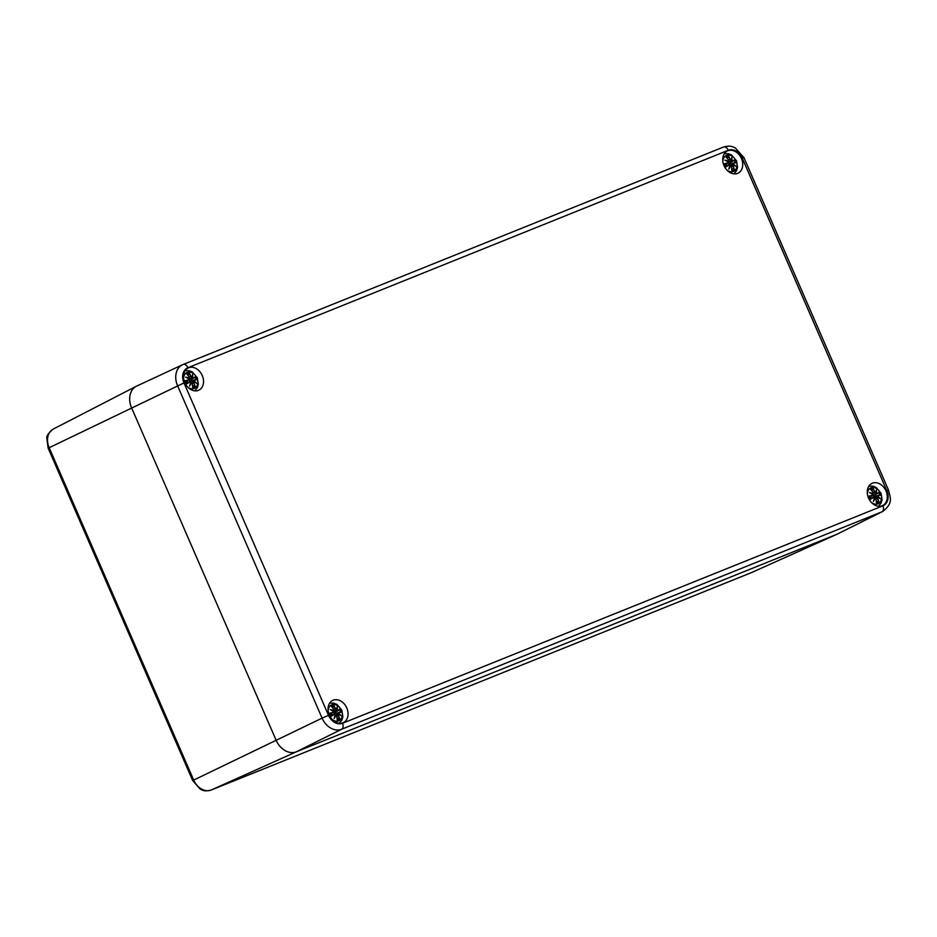 <?xml version="1.0" encoding="UTF-8"?>
<svg xmlns="http://www.w3.org/2000/svg" width="937" height="937" viewBox="0 0 937 937"><rect width="100%" height="100%" fill="white"/><g stroke="black" fill="none" stroke-linecap="round" stroke-linejoin="round"><path stroke-width="1.41" d="M752.212 572.273A15.777 12.052 -115.7 0 1 751.884 572.425L837.163 534.16A18.295 13.973 -115.7 0 1 836.776 534.324L296.397 751.79A18.295 13.973 -115.7 0 1 276.122 740.242L131.578 407.818A18.295 13.973 -115.7 0 1 136.357 386.243A18.295 13.973 -115.7 0 1 137.27 385.821M342.497 723.294A12.626 9.639 -115.7 0 1 328.512 715.329L183.98 382.905A12.626 9.639 -115.7 0 1 187.904 367.726A4.99 3.221 -111.9 0 0 183.137 364.493A4.99 3.221 -111.9 0 0 183.031 364.54A17.616 13.458 64.3 0 0 182.539 364.751L136.743 386.056A18.295 13.973 64.3 0 0 131.578 407.818L276.122 740.242A18.295 13.973 64.3 0 0 296.397 751.79L836.776 534.324A18.295 13.973 64.3 0 0 837.561 533.973L882.748 511.45A17.616 13.458 64.3 0 1 882.01 511.789A4.99 3.221 -111.9 0 0 882.888 505.828L342.497 723.294A4.99 3.221 68.1 0 1 341.618 729.255L882.01 511.789L836.776 534.324L751.556 572.566A4.99 3.221 68.1 0 1 751.474 572.601A4.99 3.221 68.1 0 1 751.404 572.624M741.46 158.552A12.31 9.405 -115.7 0 1 738.075 173.158A12.31 9.405 -115.7 0 1 724.254 166.154A12.31 9.405 -115.7 0 1 727.393 150.974A12.31 9.405 -115.7 0 1 741.46 158.552M346.795 707.974A12.31 9.405 -115.7 0 1 343.399 722.579A12.31 9.405 -115.7 0 1 329.59 715.563A12.31 9.405 -115.7 0 1 332.717 700.396A12.31 9.405 -115.7 0 1 346.795 707.974M202.251 375.55A12.31 9.405 -115.7 0 1 198.867 390.155A12.31 9.405 -115.7 0 1 185.046 383.139A12.31 9.405 -115.7 0 1 188.185 367.972A12.31 9.405 -115.7 0 1 202.251 375.55M886.004 490.976A12.31 9.405 -115.7 0 1 882.607 505.582A12.31 9.405 -115.7 0 1 868.798 498.566A12.31 9.405 -115.7 0 1 871.925 483.398A12.31 9.405 -115.7 0 1 886.004 490.976M333.97 713.151A5.493 4.193 -115.7 0 1 334.216 713.643A5.493 4.193 -115.7 0 1 334.333 713.924M328.149 710.714A8.738 6.676 -115.7 0 1 333.607 704.46A8.738 6.676 -115.7 0 1 341.443 710.34A8.738 6.676 -115.7 0 1 340.541 719.604A8.738 6.676 -115.7 0 1 332.483 719.71M334.029 714.544L333.877 714.427A21.422 3.092 152.2 0 1 331.241 716.067L331.019 716.407A21.586 3.116 -27.8 0 0 334.029 714.544L335.095 714.908A21.422 7.133 109.6 0 1 334.146 718.515A21.422 11.057 -49.2 0 0 335.844 715.341L336.711 716.079A21.586 12.099 79.7 0 1 337.215 719.932A7.543 5.763 -115.7 0 0 339.698 718.925A21.586 15.215 -125.5 0 0 338.409 715.388L338.585 714.24A21.422 6.43 15.2 0 1 341.08 715.727A21.422 13.704 -166.3 0 0 338.796 713.42L339.171 712.483A21.586 1.628 -12.7 0 1 341.431 712.214L341.431 712.214A7.543 5.763 -115.7 0 0 340.037 709.004L338.198 710.48L340.037 709.004M333.08 712.354A21.586 4.498 160.8 0 0 329.625 713.186L330.023 713.28A21.422 4.462 -19.2 0 1 333.057 712.553L333.549 711.359A21.422 8.023 24.4 0 0 330.246 709.555L331.335 710.035L330.246 709.555A21.422 12.111 -176.7 0 1 333.759 710.551L333.256 711.089M338.21 710.281L337.261 709.871A21.422 12.813 -58.9 0 0 337.179 706.767A21.422 5.376 118.5 0 1 336.512 709.438L335.528 708.759A21.586 14.98 -98 0 0 333.853 705.479A7.543 5.763 -115.7 0 0 331.358 706.475A21.586 12.345 55.9 0 1 333.83 709.438L333.759 710.551M337.261 709.871L338.198 710.48L334.568 712.881L339.826 709.332M337.179 706.767L337.039 707.74L337.179 706.767M336.535 709.637L335.317 708.852L333.923 709.473M335.528 708.759L335.317 708.852A21.422 14.863 82 0 0 333.853 705.936L333.853 705.479M337.039 707.775A21.258 12.72 121.1 0 1 337.039 709.93L333.677 711.523M334.603 712.858L332.319 712.366M335.797 710.152L336.524 709.649M333.83 709.438L333.865 709.438A21.422 12.251 -124.1 0 0 331.698 706.803L331.698 706.803M331.382 710.047A21.258 12.017 3.3 0 1 333.736 710.761L333.865 709.438L331.593 706.639M330.433 714.263L333.584 711.312A21.258 7.953 -155.6 0 0 331.335 710.035M336.711 716.079L335.669 715.212A21.258 10.975 130.8 0 1 334.556 717.379L334.146 718.515L334.544 717.414A21.258 7.074 -70.4 0 0 335.165 714.931L333.877 714.427L330.948 715.388M334.521 717.531L335.177 714.931L333.877 714.427M335.059 715.411L335.844 715.341M337.203 719.464L337.203 719.464A21.422 12.005 -100.3 0 0 336.746 716.067M338.409 715.388L338.21 715.481A21.422 15.097 54.5 0 1 339.358 718.597L339.698 718.925M340.412 715.2L338.456 714.088L338.21 715.481L336.805 716.184M339.171 712.483L338.796 713.42M341.033 712.12A21.422 1.616 167.3 0 0 339.042 712.366L338.936 712.389M340.248 715.118L341.08 715.727L340.248 715.118A21.258 6.383 -164.8 0 0 338.55 714.135M339.358 718.597L337.097 718.164M338.456 714.088L335.118 715.165M337.66 714.334L338.585 713.549A21.258 13.598 13.7 0 1 340.213 715.072M334.86 712.694A4.029 3.069 -115.7 0 1 335.247 713.584M333.853 705.936L332.717 707.915M333.795 714.427L338.866 712.413M873.19 496.153A5.493 4.193 -115.7 0 1 873.425 496.645A5.493 4.193 -115.7 0 1 873.542 496.938M867.357 493.717A8.738 6.676 -115.7 0 1 872.815 487.463A8.738 6.676 -115.7 0 1 880.651 493.354A8.738 6.676 -115.7 0 1 879.761 502.607A8.738 6.676 -115.7 0 1 871.691 502.724M873.237 497.559L873.085 497.442A21.422 3.092 152.2 0 1 870.45 499.07L870.239 499.409A21.586 3.116 -27.8 0 0 873.237 497.559L874.303 497.91A21.422 7.133 109.6 0 1 873.354 501.518A21.422 11.057 -49.2 0 0 875.053 498.343L875.931 499.081A21.586 12.099 79.7 0 1 876.423 502.935A7.543 5.763 -115.7 0 0 878.906 501.939A21.586 15.215 -125.5 0 0 877.629 498.402L877.805 497.242A21.422 6.43 15.2 0 1 880.288 498.73A21.422 13.704 -166.3 0 0 878.016 496.423L878.379 495.486A21.586 1.628 -12.7 0 1 880.639 495.216L880.639 495.216A7.543 5.763 -115.7 0 0 879.246 492.007L877.407 493.494L879.246 492.007M872.288 495.357A21.586 4.498 160.8 0 0 868.833 496.2L869.231 496.282A21.422 4.462 -19.2 0 1 872.265 495.556L872.757 494.373A21.422 8.023 24.4 0 0 869.454 492.557L870.543 493.038L869.454 492.557A21.422 12.111 -176.7 0 1 872.968 493.553L873.073 492.44L872.968 493.553M870.906 489.805L870.578 489.477A21.586 12.345 55.9 0 1 873.038 492.44L873.073 492.44A21.422 12.251 -124.1 0 0 870.906 489.805L870.578 489.477A7.543 5.763 -115.7 0 1 873.061 488.482A21.586 14.98 -98 0 1 874.736 491.761L875.732 492.663L874.736 491.761M877.419 493.295L876.47 492.874A21.422 12.813 -58.9 0 0 876.388 489.77A21.422 5.376 118.5 0 1 875.72 492.452L876.294 490.601M876.47 492.874L877.407 493.494L873.788 495.884L879.047 492.335M876.388 489.77L876.247 490.742L876.388 489.77M871.925 490.929L873.061 488.482M876.224 492.944L875.017 493.155M875.732 492.663L872.886 494.537M873.811 495.872L871.527 495.368M869.641 497.266L872.792 494.326A21.258 7.953 -155.6 0 0 870.543 493.038M874.362 497.945L873.085 497.442L870.157 498.402M874.385 497.91L873.085 497.442M873.752 500.417L873.354 501.518L873.752 500.417A21.258 7.074 -70.4 0 0 874.373 497.934L873.729 500.545M875.931 499.081L875.053 498.343M874.795 498.25L874.877 498.215A21.258 10.975 130.8 0 1 873.764 500.381M874.865 498.226L875.966 499.081A21.422 12.005 -100.3 0 1 876.423 502.478L876.423 502.478M877.629 498.402L877.419 498.496A21.422 15.097 54.5 0 1 878.578 501.611L878.906 501.939M877.29 497.207L875.603 497.758L877.805 497.242L876.013 499.198M878.379 495.486L878.016 496.423M878.227 495.368L878.238 495.368A21.422 1.616 167.3 0 1 880.253 495.123M879.456 498.121L880.288 498.73L879.456 498.121A21.258 6.383 -164.8 0 0 877.758 497.137M878.578 501.611L876.306 501.166M875.603 497.758L874.338 498.179M876.868 497.348L877.805 496.563A21.258 13.598 13.7 0 1 879.421 498.086M874.069 495.696A4.029 3.069 -115.7 0 1 874.455 496.587M873.003 497.442L878.074 495.415M189.438 380.727A5.493 4.193 -115.7 0 1 189.672 381.23A5.493 4.193 -115.7 0 1 189.789 381.511M183.605 378.29A8.738 6.676 -115.7 0 1 189.063 372.036A8.738 6.676 -115.7 0 1 196.899 377.927A8.738 6.676 -115.7 0 1 196.009 387.192A8.738 6.676 -115.7 0 1 187.95 387.297M189.497 382.132L189.333 382.015A21.422 3.092 152.2 0 1 186.697 383.643L186.486 383.983A21.586 3.116 -27.8 0 0 189.497 382.132L190.551 382.495A21.422 7.133 109.6 0 1 189.602 386.103A21.422 11.057 -49.2 0 0 191.312 382.917L192.179 383.655A21.586 12.099 79.7 0 1 192.671 387.508A7.543 5.763 -115.7 0 0 195.154 386.512A21.586 15.215 -125.5 0 0 193.877 382.975L194.053 381.816A21.422 6.43 15.2 0 1 196.536 383.303A21.422 13.704 -166.3 0 0 194.264 380.996L194.627 380.059A21.586 1.628 -12.7 0 1 196.887 379.801L196.887 379.801A7.543 5.763 -115.7 0 0 195.493 376.58L193.654 378.068L195.493 376.58M188.536 379.93A21.586 4.498 160.8 0 0 185.093 380.773L185.491 380.867A21.422 4.462 -19.2 0 1 188.524 380.129L189.016 378.946A21.422 8.023 24.4 0 0 185.702 377.131L186.791 377.623A21.258 12.017 3.3 0 1 189.192 378.349L189.321 377.014A21.422 12.251 -124.1 0 0 187.166 374.378L186.826 374.062A21.586 12.345 55.9 0 1 189.286 377.025L189.227 378.126A21.422 12.111 -176.7 0 0 185.702 377.131L186.791 377.623A21.258 7.953 -155.6 0 1 189.051 378.888L185.889 381.851M187.166 374.378L186.826 374.062A7.543 5.763 -115.7 0 1 189.309 373.055A21.586 14.98 -98 0 1 190.984 376.334L191.991 377.224L190.984 376.334M193.678 377.869L192.717 377.459A21.422 12.813 -58.9 0 0 192.635 374.343A21.422 5.376 118.5 0 1 191.968 377.025L191.991 377.224M192.717 377.459L193.654 378.068L195.294 376.92M192.635 374.343L192.495 375.315L192.635 374.343M188.173 375.503L189.309 373.055M192.507 375.362A21.258 12.72 121.1 0 1 192.495 377.506L189.133 379.11M193.631 378.079L190.035 380.457L193.643 378.068M190.059 380.445L187.775 379.953M191.265 377.74L191.98 377.236M190 385.002L189.602 386.103L190 385.002A21.258 7.074 -70.4 0 0 190.633 382.507L189.333 382.015L186.404 382.975M190.633 382.483L189.333 382.015M192.671 387.051L192.671 387.051A21.422 12.005 -100.3 0 0 192.214 383.655L191.312 382.917M191.043 382.823L191.136 382.8A21.258 10.975 130.8 0 1 190.024 384.966M193.877 382.975L193.666 383.069A21.422 15.097 54.5 0 1 194.826 386.185L195.154 386.512M193.537 381.781L191.851 382.331L194.053 381.816L192.261 383.772M194.627 380.059L194.264 380.996M196.536 379.696L194.474 379.942A21.422 1.616 167.3 0 1 196.501 379.708M195.704 382.694L196.536 383.303L195.704 382.694A21.258 6.383 -164.8 0 0 194.006 381.71M194.826 386.185L192.553 385.751M191.851 382.331L190.586 382.753M193.116 381.921L194.053 381.136A21.258 13.598 13.7 0 1 195.669 382.659M190.316 380.281A4.029 3.069 -115.7 0 1 190.703 381.16M189.251 382.015L194.322 380M728.646 163.729A5.493 4.193 -115.7 0 1 728.881 164.233A5.493 4.193 -115.7 0 1 728.998 164.514M722.825 161.305A8.738 6.676 -115.7 0 1 728.283 155.038A8.738 6.676 -115.7 0 1 736.119 160.93A8.738 6.676 -115.7 0 1 735.217 170.194A8.738 6.676 -115.7 0 1 727.159 170.3M728.705 165.135L728.541 165.017A21.422 3.092 152.2 0 1 725.906 166.657L725.695 166.985A21.586 3.116 -27.8 0 0 728.705 165.135L729.759 165.498A21.422 7.133 109.6 0 1 728.81 169.105A21.422 11.057 -49.2 0 0 730.52 165.931L731.387 166.669A21.586 12.099 79.7 0 1 731.879 170.511A7.543 5.763 -115.7 0 0 734.362 169.515A21.586 15.215 -125.5 0 0 733.085 165.978L733.261 164.818A21.422 6.43 15.2 0 1 735.744 166.317A21.422 13.704 -166.3 0 0 733.472 164.01L733.835 163.073A21.586 1.628 -12.7 0 1 736.107 162.804L736.107 162.804A7.543 5.763 -115.7 0 0 734.702 159.595L732.863 161.07L734.702 159.595M727.744 162.944A21.586 4.498 160.8 0 0 724.301 163.776L724.699 163.87A21.422 4.462 -19.2 0 1 727.733 163.143L728.248 161.902A21.422 8.023 24.4 0 0 724.91 160.145L725.999 160.625L724.91 160.145A21.422 12.111 -176.7 0 1 728.436 161.141M732.886 160.871L731.926 160.461A21.422 12.813 -58.9 0 0 731.844 157.357A21.422 5.376 118.5 0 1 731.176 160.028L730.204 159.349A21.586 14.98 -98 0 0 728.517 156.069A7.543 5.763 -115.7 0 0 726.034 157.065A21.586 12.345 55.9 0 1 728.506 160.028L727.92 161.679M731.926 160.461L732.863 161.07L734.503 159.922M732.851 161.082L729.244 163.471L732.851 161.082M731.75 158.189L731.223 160.18A21.258 5.329 -61.5 0 0 731.715 158.33L731.844 157.357L731.715 158.33A21.258 12.72 121.1 0 1 731.703 160.508L728.342 162.113M730.473 160.742L731.176 160.028L729.993 159.431L728.599 160.063M730.204 159.349L729.993 159.431A21.422 14.863 82 0 0 728.529 156.526L728.517 156.069M729.267 163.448L726.983 162.956M728.506 160.028L728.541 160.016A21.422 12.251 -124.1 0 0 726.374 157.393L726.374 157.393M726.058 160.637A21.258 12.017 3.3 0 1 728.412 161.351L728.541 160.016M725.133 164.924L727.99 163.026L728.272 161.902A21.258 7.953 -155.6 0 0 725.999 160.625M725.097 164.853L728.248 161.902M729.209 168.004L728.81 169.105L729.209 168.004A21.258 7.074 -70.4 0 0 729.841 165.509L728.717 164.935L725.613 165.978L728.717 164.935M729.829 165.521L728.541 165.017M731.387 166.669L730.52 165.931M729.736 166.001L731.422 166.657A21.422 12.005 -100.3 0 1 731.879 170.054L731.879 170.054M733.085 165.978L732.875 166.072A21.422 15.097 54.5 0 1 734.034 169.187L734.362 169.515M732.746 164.795L731.059 165.334L733.261 164.818L731.469 166.774M733.835 163.073L733.472 164.01M733.683 162.956L735.744 162.698A21.422 1.616 167.3 0 0 733.706 162.944M734.924 165.708L735.744 166.317L734.924 165.708A21.258 6.383 -164.8 0 0 733.226 164.725M734.034 169.187L731.774 168.754M731.059 165.334L729.794 165.755M732.324 164.924L733.261 164.139A21.258 13.598 13.7 0 1 734.877 165.662M729.525 163.284A4.029 3.069 -115.7 0 1 729.911 164.162M728.529 156.526L727.381 158.505M728.471 165.017L733.53 163.003M183.98 382.905L48.162 448.202L192.706 780.626L193.69 780.076L49.157 447.663A15.777 12.052 -115.7 0 1 53.268 429.064L136.357 386.243M751.556 572.566L211.165 790.032A15.777 12.052 -115.7 0 1 193.69 780.076L322.094 718.129A17.616 13.458 64.3 0 0 341.618 729.255L296.397 751.79L211.165 790.032A4.99 3.221 -111.9 0 1 211.094 790.067L751.884 572.425A15.777 12.052 -115.7 0 1 751.556 572.566M183.23 364.458L723.423 147.074A4.99 3.221 68.1 0 1 723.528 147.027C731.27 145.024 732.933 147.086 735.346 147.987L743.955 157.639L888.487 490.051L886.812 490.648A12.626 9.639 -115.7 0 1 882.888 505.828M328.512 715.329L322.094 718.129L177.561 385.716A17.616 13.458 64.3 0 1 182.539 364.751L723.528 147.027A4.99 3.221 68.1 0 1 728.295 150.26A12.626 9.639 -115.7 0 1 742.28 158.224L886.812 490.648M743.955 157.639L742.28 158.224M187.904 367.726L728.295 150.26M331.019 716.407A7.543 5.763 -115.7 0 1 329.625 713.186M336.559 709.555A21.258 5.329 -61.5 0 0 337.039 707.74M339.405 709.637A6.688 5.107 -115.7 0 1 340.518 712.179M331.956 707.037A6.688 5.107 -115.7 0 1 333.736 706.393M331.265 715.973A6.688 5.107 -115.7 0 1 330.129 713.362L331.288 715.973M338.948 718.386A6.688 5.107 -115.7 0 1 337.203 719.159M870.239 499.409A7.543 5.763 -115.7 0 1 868.833 496.2M876.247 490.789A21.258 12.72 121.1 0 1 876.247 492.932M873.061 488.938A21.422 14.863 82 0 1 874.526 491.855L873.143 492.475M875.767 492.569A21.258 5.329 -61.5 0 0 876.247 490.742M870.59 493.061A21.258 12.017 3.3 0 1 872.944 493.776M878.613 492.639A6.688 5.107 -115.7 0 1 879.738 495.181M871.164 490.039A6.688 5.107 -115.7 0 1 872.944 489.407M870.473 498.976A6.688 5.107 -115.7 0 1 869.337 496.364M878.156 501.389A6.688 5.107 -115.7 0 1 876.423 502.162M186.486 383.983A7.543 5.763 -115.7 0 1 185.093 380.773M189.321 373.512A21.422 14.863 82 0 1 190.785 376.428L189.391 377.049M192.015 377.142A21.258 5.329 -61.5 0 0 192.495 375.315M194.873 377.213A6.688 5.107 -115.7 0 1 195.985 379.754M187.412 374.624A6.688 5.107 -115.7 0 1 189.204 373.98M186.721 383.549A6.688 5.107 -115.7 0 1 185.585 380.937M194.404 385.962A6.688 5.107 -115.7 0 1 192.671 386.735M725.695 166.985A7.543 5.763 -115.7 0 1 724.301 163.776M730.345 165.802A21.258 10.975 130.8 0 1 729.232 167.969M734.081 160.215A6.688 5.107 -115.7 0 1 735.194 162.757M726.632 157.627A6.688 5.107 -115.7 0 1 728.412 156.983M725.941 166.552A6.688 5.107 -115.7 0 1 724.805 163.94L725.964 166.563M733.624 168.976A6.688 5.107 -115.7 0 1 731.879 169.749M48.162 448.202L46.85 438.293C46.288 436.197 48.431 433.128 53.268 429.064M211.094 790.067C203.786 791.917 202.369 789.938 200.213 789.13L192.706 780.626M888.487 490.051C890.103 497.395 893.734 502.935 882.748 511.45M339.299 723.259L341.9 720.073L342.872 716.711L341.864 710.223L336.945 704.437L333.677 703.113L329.625 703.172M337.086 707.599L336.559 709.602M333.888 709.414L333.783 710.738M331.206 709.953L333.607 711.3L333.314 712.448L330.456 714.334M335.657 715.212L336.781 716.067L337.25 719.651M334.052 714.345L330.925 715.364M334.743 713.736L341.08 712.12M338.07 714.205L336.395 714.744M878.508 506.261L881.108 503.075L882.092 499.714L881.085 493.237L876.154 487.439L872.886 486.127L868.833 486.186M872.991 493.752L873.097 492.417L870.801 489.641M870.414 492.956L872.815 494.303L872.534 495.45L869.665 497.348M876.458 502.654L875.99 499.07M873.261 497.348L870.133 498.367M880.288 495.123L878.238 495.368M879.62 498.203L877.735 497.102M870.508 498.988L869.349 496.329M878.145 495.392L873.963 496.751M194.755 390.834L197.356 387.649L198.339 384.287L197.332 377.81L192.401 372.024L189.133 370.701L185.081 370.759M192.542 375.175L192.015 377.178M189.239 378.325L189.344 376.99L187.049 374.214M189.075 378.899L188.782 380.024L185.913 381.921M186.662 377.541L189.063 378.876M189.977 385.119L190.644 382.507M191.113 382.8L192.237 383.643L192.717 387.227M189.52 381.933L186.393 382.94M195.868 382.788L193.982 381.687M186.756 383.561L185.596 380.902M194.392 379.965L190.211 381.324M733.964 173.849L736.564 170.651L737.548 167.29L736.541 160.813L731.61 155.027L728.354 153.703L724.301 153.762M728.447 161.328L728.553 159.993L726.269 157.229M725.87 160.543L728.272 161.89M729.185 168.121L729.853 165.509M731.926 170.241L731.446 166.657M735.077 165.79L733.191 164.689M733.601 162.968L729.419 164.326"/></g></svg>
